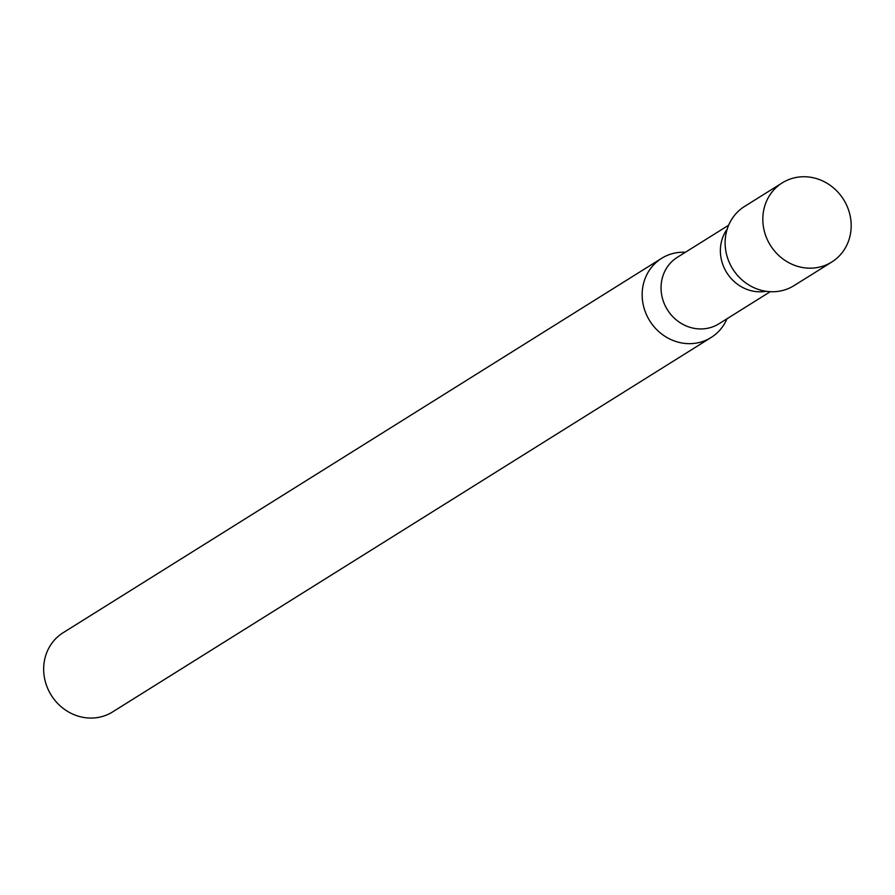 <?xml version="1.0" encoding="UTF-8"?>
<svg xmlns="http://www.w3.org/2000/svg" width="895" height="895" viewBox="0 0 895 895"><rect width="100%" height="100%" fill="white"/><g stroke="black" fill="none" stroke-linecap="round" stroke-linejoin="round"><path stroke-width="1.34" d="M829.419 263.387A46.685 43.161 -122 0 1 769.644 244.089A46.685 43.161 -122 0 1 782.241 182.871A46.685 43.161 -122 0 1 784.591 181.517A46.685 43.161 -122 0 1 844.354 200.816A46.685 43.161 -122 0 1 831.768 262.034A46.685 43.161 -122 0 1 829.419 263.387M831.768 262.034L794.066 285.617A46.685 43.161 -122 0 1 791.717 286.971A46.685 43.161 -122 0 1 731.953 267.672A46.685 43.161 -122 0 1 744.55 206.454L782.241 182.871M648.26 318.296A46.685 43.161 -122 0 1 661.584 258.353A46.685 43.161 -122 0 1 685.391 252.267A46.685 43.161 58 0 0 663.922 256.999A46.685 43.161 58 0 0 648.26 318.296A46.685 43.161 58 0 0 708.75 338.881A46.685 43.161 58 0 0 726.997 318.765A46.685 43.161 -122 0 1 711.1 337.516A46.685 43.161 -122 0 1 648.26 318.296M711.1 337.516L112.613 711.917A46.685 43.161 -122 0 1 49.773 692.696A46.685 43.161 -122 0 1 63.086 632.754L661.584 258.353M746.889 205.089A46.685 43.161 58 0 0 731.226 266.397A46.685 43.161 58 0 0 791.717 286.971A46.685 43.161 58 0 0 796.315 284.095M728.653 225.204L677.358 257.29A39.212 36.259 58 0 0 666.786 308.719A39.212 36.259 58 0 0 716.984 324.93A39.212 36.259 58 0 0 718.965 323.789L770.248 291.703M727.243 229.019A39.212 36.259 58 0 0 726.751 272.662A39.212 36.259 58 0 0 766.209 291.3"/></g></svg>
